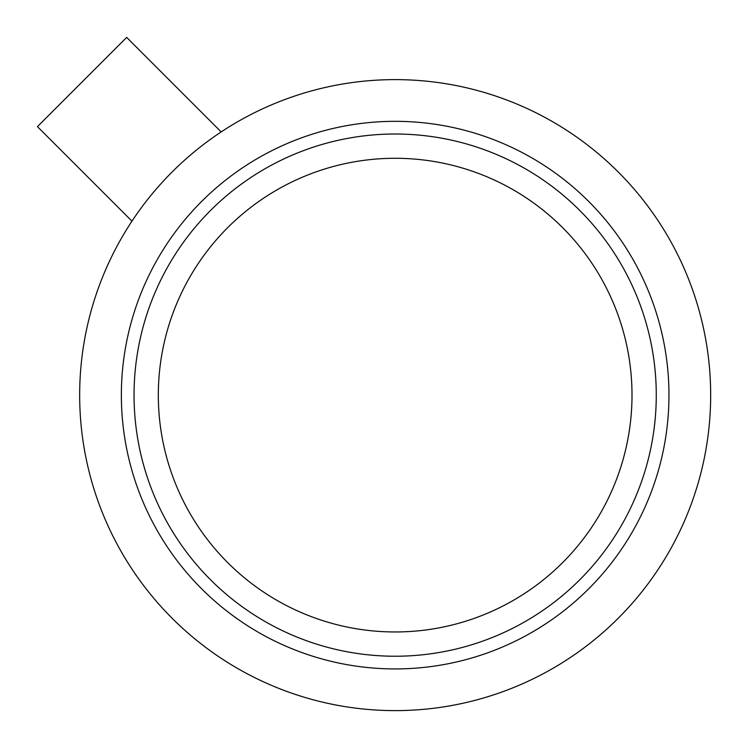 <?xml version="1.0" encoding="UTF-8"?>
<svg xmlns="http://www.w3.org/2000/svg" width="748" height="748" viewBox="0 0 748 748"><rect width="100%" height="100%" fill="white"/><g stroke="black" fill="none" stroke-linecap="round" stroke-linejoin="round"><path stroke-width="1.12" d="M37.437 126.636L126.674 37.4L221.193 131.919A315.506 315.506 0 0 0 131.957 221.156L37.437 126.636M131.957 221.156A315.506 315.506 0 0 0 456.196 704.663A315.506 315.506 0 0 0 687.057 275.358A315.506 315.506 0 0 0 221.193 131.919M134.051 395.122A261.108 261.108 0 0 0 525.713 621.251A261.108 261.108 0 0 0 525.713 168.992A261.108 261.108 0 0 0 134.051 395.122A261.108 261.108 0 0 0 525.713 621.251A261.108 261.108 0 0 0 525.713 168.992A261.108 261.108 0 0 0 134.051 395.122M121.363 395.122A273.805 273.805 0 0 0 532.062 632.247A273.805 273.805 0 0 0 532.062 158.006A273.805 273.805 0 0 0 121.363 395.122M158.324 395.122A236.836 236.836 0 0 0 513.577 600.233A236.836 236.836 0 0 0 513.577 190.011A236.836 236.836 0 0 0 158.324 395.122"/></g></svg>
